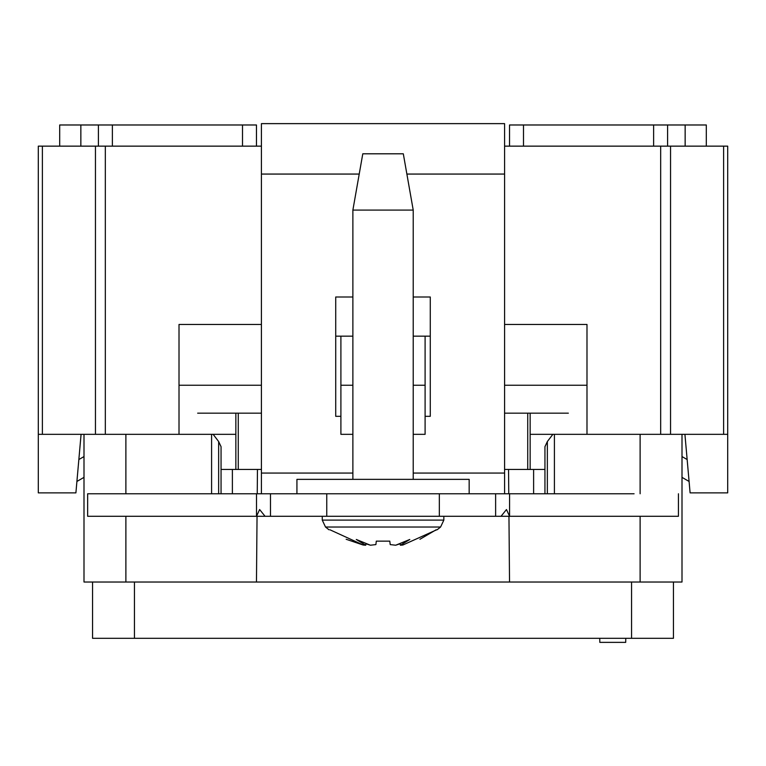 <?xml version="1.0" encoding="UTF-8"?>
<svg xmlns="http://www.w3.org/2000/svg" width="766" height="766" viewBox="0 0 766 766"><rect width="100%" height="100%" fill="white"/><g stroke="black" fill="none" stroke-linecap="round" stroke-linejoin="round"><path stroke-width="1.15" d="M413.219 473.062L504.583 473.062L504.583 493.773L504.583 469.453L544.942 469.453L533.615 469.453L533.615 493.773M508.768 493.773L508.547 469.453M42.389 434.332L38.3 434.332L38.3 146.143L42.389 146.143L42.389 434.332L125.883 434.332L125.883 493.773M211.588 493.773L211.588 434.332L125.883 434.332M211.588 434.332L235.851 434.332M530.149 434.332L640.117 434.332L640.117 493.773M687.15 459.543L681.999 456.565L681.999 434.332L640.117 434.332M232.385 493.773L232.385 469.453M257.453 469.453L257.242 493.773M92.562 582.026L92.562 638.317L673.438 638.317L673.438 582.026M257.041 516.284L256.466 582.026L681.999 582.026L681.999 434.332L727.7 434.332L727.7 146.143L723.611 146.143L723.611 434.332M256.466 582.026L84.001 582.026L84.001 434.332M509.534 582.026L508.959 516.284M544.942 493.773L544.942 446.712L547.355 441.542L547.355 493.773M552.87 434.332L547.355 441.542M681.999 582.026L681.999 477.362L689.094 481.46M554.412 493.773L554.412 434.332M221.058 493.773L221.058 446.712L218.645 441.542L213.13 434.332M599.749 638.317L599.816 642.368L625.707 642.368L625.784 638.317M322.256 520.104L325.512 527.027L440.584 527.027L443.84 520.104L443.84 516.284L443.84 520.104L322.256 520.104L322.256 516.284M362.787 153.803L403.309 153.803L413.219 210.085L352.877 210.085L352.877 479.363L352.877 210.085L362.787 153.803L352.877 210.085M413.219 210.085L413.219 479.363L413.219 210.085L403.309 153.803M296.93 493.773L439.33 493.773L439.33 516.284L265.055 516.284L259.626 509.534L256.514 516.284L256.514 493.773L296.93 493.773L296.93 479.363L469.165 479.363L469.165 493.773L439.33 493.773L439.33 516.284L495.621 516.284L495.621 493.773L509.582 493.773L509.582 516.284L506.47 509.534L501.041 516.284L495.621 516.284M395.677 545.22L409.8 539.475L400.369 545.22L400.13 543.793L395.677 545.22L390.21 544.588L389.798 541.141L376.298 541.141L375.886 544.588L370.418 545.22L365.966 543.793L365.727 545.22L356.295 539.475L370.418 545.22M400.369 545.22L402.859 545.019L436.668 529.794M436.122 529.794L419.94 539.274M402.859 545.019L402.131 545.086M362.969 544.952L346.155 539.274M329.974 529.794L363.237 545.019L365.727 545.22L365.966 543.793M256.466 124.982L256.466 146.143L256.466 124.982L256.466 146.143L256.466 124.982L242.506 124.982L242.506 146.143M335.719 336.169L340.899 336.169L340.899 434.332L352.877 434.332M413.219 434.332L425.101 434.332L425.101 336.169L430.281 336.169M261.417 493.773L261.417 469.453L235.851 469.453L235.851 413.171L261.417 413.171L261.417 123.632L504.583 123.632L504.583 174.064L504.583 146.143L660.675 146.143L660.675 434.332M723.611 146.143L660.675 146.143M42.389 146.143L95.453 146.143L95.453 434.332M261.417 146.143L95.453 146.143M81.081 434.332L75.901 492.873L38.3 492.873L38.3 434.332M727.7 310.958L727.7 492.873L690.099 492.873L684.919 434.332M59.691 124.982L59.691 146.143L59.691 124.982L242.506 124.982M509.534 124.982L509.534 146.143L509.534 124.982L706.309 124.982L706.309 146.143L706.309 124.982M504.583 324.458L586.986 324.458L586.986 434.332M504.583 385.25L586.986 385.25M340.899 385.25L352.877 385.25M413.219 385.25L425.101 385.25M261.417 385.25L179.014 385.25L179.014 434.332M261.417 324.458L179.014 324.458L179.014 385.25M340.899 336.169L352.877 336.169M413.219 336.169L425.101 336.169M667.588 124.982L667.588 146.143M98.412 124.982L98.412 146.143L98.412 124.982M335.269 123.632L425.101 123.632L335.269 123.632M427.773 123.632L425.101 123.632M167.112 516.284L155.077 516.284M132.011 516.284L87.65 516.284L87.659 493.773L256.514 493.773M132.011 493.773L87.65 493.773M509.582 493.773L634.085 493.773M601.569 493.773L598.878 493.773M678.437 493.773L678.437 516.284L634.085 516.284M612.235 516.284L601.569 516.284M586.45 516.284L585.588 516.284M589.14 493.773L586.909 493.773M164.881 493.773L179.282 493.773M179.177 516.284L177.185 516.284M261.417 123.632L340.123 123.632M469.165 493.773L495.621 493.773M406.88 174.064L504.583 174.064L504.583 413.171L530.149 413.171L530.149 469.453M340.707 123.632L334.139 123.632M413.219 296.997L430.281 296.997L430.281 416.321L425.101 416.321M340.899 416.321L335.719 416.321L335.719 296.997L352.877 296.997M180.345 493.773L163.828 493.773M601.118 493.773L594.014 493.773M172.082 516.284L164.996 516.284M602.43 516.284L594.014 516.284M509.582 516.284L678.437 516.284M87.65 516.284L265.055 516.284M235.851 413.171L197.647 413.171M221.058 469.453L235.851 469.453M568.353 413.171L530.149 413.171M509.553 516.284L501.041 516.284M431.861 123.632L504.583 123.632L504.583 146.143M326.756 493.773L326.756 516.284M84.001 477.362L76.906 481.46M84.001 456.565L78.85 459.543M640.117 516.284L640.117 582.026M218.645 441.542L218.645 493.773M125.883 516.284L125.883 582.026M134.443 638.317L134.443 582.026M631.567 638.317L631.567 582.026M80.851 124.982L80.851 146.143M685.149 124.982L685.149 146.143M670.547 146.143L670.547 434.332M105.325 146.143L105.325 434.332M523.494 124.982L523.494 146.143M653.628 124.982L653.628 146.143M112.372 124.982L112.372 146.143M270.475 493.773L270.475 516.284M261.417 174.064L359.216 174.064M261.417 473.062L352.877 473.062M504.583 469.453L504.583 413.171M261.417 413.171L261.417 469.453M238.264 413.171L238.264 469.453M527.736 469.453L527.736 413.171M325.512 527.027L329.007 529.794M440.584 527.027L437.089 529.794"/></g></svg>
